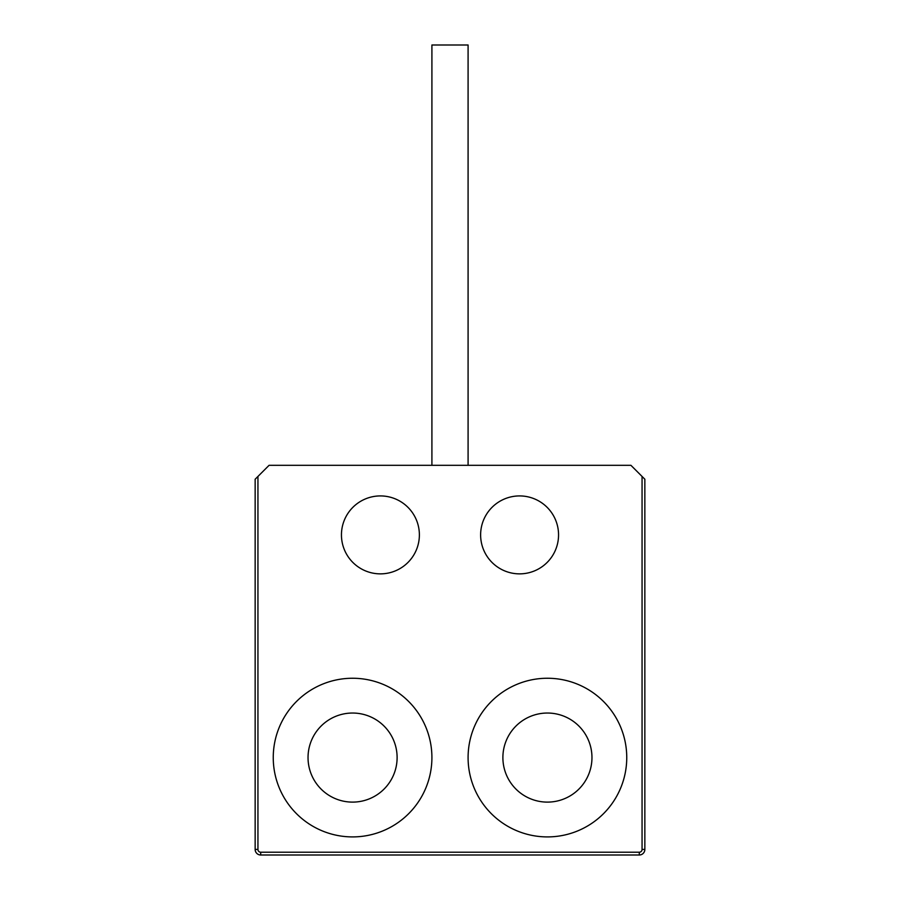 <?xml version="1.0" encoding="UTF-8"?>
<svg xmlns="http://www.w3.org/2000/svg" width="900" height="900" viewBox="0 0 900 900"><rect width="100%" height="100%" fill="white"/><g stroke="black" fill="none" stroke-linecap="round" stroke-linejoin="round"><path stroke-width="1.35" d="M519.592 495.923A38.97 38.97 0 0 0 480.623 534.892A38.97 38.97 0 0 0 519.592 573.863A38.97 38.97 0 0 0 558.551 534.892A38.97 38.97 0 0 0 519.592 495.923M380.407 495.923A38.97 38.97 0 0 0 341.449 534.892A38.97 38.97 0 0 0 380.407 573.863A38.97 38.97 0 0 0 419.377 534.892A38.97 38.97 0 0 0 380.407 495.923M431.91 465.311L431.91 45L468.09 45L468.09 465.311M547.425 836.91A79.335 79.335 0 0 1 468.09 757.575A79.335 79.335 0 0 1 547.425 678.251A79.335 79.335 0 0 1 626.749 757.575A79.335 79.335 0 0 1 547.425 836.91M547.425 713.036A44.539 44.539 0 0 0 502.886 757.575A44.539 44.539 0 0 0 547.425 802.114A44.539 44.539 0 0 0 591.964 757.575A44.539 44.539 0 0 0 547.425 713.036M352.575 836.91A79.335 79.335 0 0 1 273.251 757.575A79.335 79.335 0 0 1 352.575 678.251A79.335 79.335 0 0 1 431.91 757.575A79.335 79.335 0 0 1 352.575 836.91M352.575 713.036A44.539 44.539 0 0 0 308.036 757.575A44.539 44.539 0 0 0 352.575 802.114A44.539 44.539 0 0 0 397.114 757.575A44.539 44.539 0 0 0 352.575 713.036M630.923 465.311L269.077 465.311L257.94 476.449L257.94 849.431A2.779 2.779 0 0 0 260.719 852.221L639.281 852.221A2.779 2.779 0 0 0 642.06 849.431L642.06 476.449L630.923 465.311M642.06 476.449L644.85 479.228L644.85 849.431A5.569 5.569 0 0 1 639.281 855L260.719 855A5.569 5.569 0 0 1 255.15 849.431L255.15 479.228L257.94 476.449M260.719 852.221L260.719 855A5.569 5.569 0 0 1 255.15 849.431L257.94 849.431M642.06 849.431L644.85 849.431A5.569 5.569 0 0 1 639.281 855L639.281 852.221"/></g></svg>
